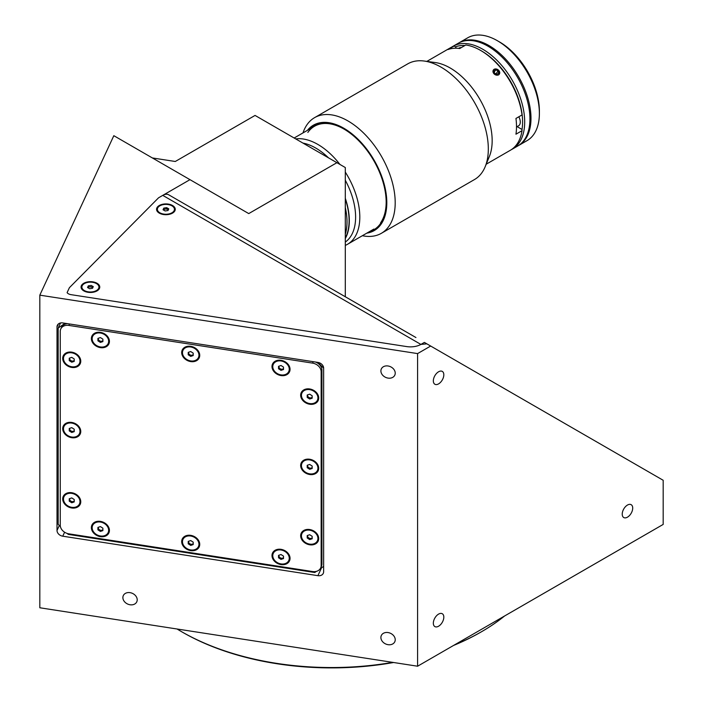 <?xml version="1.0" encoding="UTF-8"?>
<svg xmlns="http://www.w3.org/2000/svg" width="703" height="703" viewBox="0 0 703 703"><rect width="100%" height="100%" fill="white"/><g stroke="black" fill="none" stroke-linecap="round" stroke-linejoin="round"><path stroke-width="1.05" d="M380.894 637.516A7.417 5.852 -155.1 0 0 386.817 644.396A7.417 5.852 -155.1 0 0 394.796 641.742A7.417 5.852 -155.1 0 0 395.235 639.73A7.417 5.852 -155.1 0 0 389.313 632.849A7.417 5.852 -155.1 0 0 381.334 635.494A7.417 5.852 -155.1 0 0 380.894 637.516M380.894 370.938A7.417 5.852 -155.1 0 0 386.817 377.819A7.417 5.852 -155.1 0 0 394.796 375.174A7.417 5.852 -155.1 0 0 395.235 373.152A7.417 5.852 -155.1 0 0 389.313 366.272A7.417 5.852 -155.1 0 0 381.334 368.926A7.417 5.852 -155.1 0 0 380.894 370.938M122.876 597.594A7.417 5.852 -155.1 0 0 128.79 604.475A7.417 5.852 -155.1 0 0 136.777 601.83A7.417 5.852 -155.1 0 0 137.208 599.817A7.417 5.852 -155.1 0 0 131.294 592.937A7.417 5.852 -155.1 0 0 123.315 595.582A7.417 5.852 -155.1 0 0 122.876 597.594M627.463 517.171A7.417 4.288 120 0 0 632.313 510.633A7.417 4.288 120 0 0 631.18 504.692A7.417 4.288 120 0 0 627.463 505.062A7.417 4.288 120 0 0 622.621 511.599A7.417 4.288 120 0 0 623.754 517.54A7.417 4.288 120 0 0 627.463 517.171M438.584 383.882A7.417 4.288 120 0 0 443.426 377.344A7.417 4.288 120 0 0 442.292 371.404A7.417 4.288 120 0 0 438.584 371.773A7.417 4.288 120 0 0 433.733 378.311A7.417 4.288 120 0 0 434.876 384.251A7.417 4.288 120 0 0 438.584 383.882M438.584 626.224A7.417 4.288 120 0 0 443.426 619.686A7.417 4.288 120 0 0 442.292 613.745A7.417 4.288 120 0 0 438.584 614.106A7.417 4.288 120 0 0 433.733 620.652A7.417 4.288 120 0 0 434.876 626.593A7.417 4.288 120 0 0 438.584 626.224M393.627 662.507A210.733 121.663 180 0 1 182.578 632.261L181.532 631.654A212.218 122.524 0 0 0 392.669 662.358M454.533 644.888A212.218 122.524 0 0 0 481.652 631.654A212.218 122.524 0 0 0 504.561 616.004M481.652 631.654L480.597 632.261A210.733 121.663 180 0 1 453.576 645.442M182.578 632.261L182.578 632.261A210.733 121.663 180 0 1 182.569 632.261L181.523 631.654A212.218 122.524 0 0 0 181.532 631.654M177.068 629A212.218 122.524 0 0 0 181.523 631.654M430.675 346.043L663.184 480.281L663.184 524.42L417.591 666.216L417.591 353.591L430.675 346.043L424.375 342.405L420.992 344.365A14.842 8.568 180 0 1 406.659 346.579L71.065 294.662A5.94 3.427 180 0 1 67.101 292.641L69.395 287.694L158.562 197.798L189.977 179.66L248.748 213.589L336.904 162.692L255.057 115.433L175.284 161.488L152.366 157.947M417.591 666.216L39.816 607.77L39.816 295.155L113.824 135.688L189.977 179.66M39.816 295.155L417.591 353.591M317.905 362.405L62.752 322.932A5.94 4.684 -155.1 0 0 57.365 325.278A5.94 4.684 -155.1 0 0 57.013 326.895L57.013 530.457A5.94 4.684 -155.1 0 0 62.752 536.196L317.905 575.669A5.94 4.684 24.9 0 0 323.292 573.314A5.94 4.684 24.9 0 0 323.635 571.706L323.635 368.135L317.905 362.405A5.94 4.684 24.9 0 1 323.635 368.135M281.27 558.463L282.966 558.727M345.296 296.754L345.296 167.534L336.904 162.692M190.715 346.324A9.35 7.373 -155.1 0 0 181.682 352.563A9.35 7.373 -155.1 0 0 190.715 361.588A9.35 7.373 -155.1 0 0 199.74 355.358A9.35 7.373 -155.1 0 0 190.715 346.324M281.015 360.296A9.35 7.373 -155.1 0 0 271.991 366.535A9.35 7.373 -155.1 0 0 281.015 375.56A9.35 7.373 -155.1 0 0 290.049 369.33A9.35 7.373 -155.1 0 0 281.015 360.296M278.854 368.073A5.044 3.981 -155.1 0 0 281.464 369.506M309.689 388.961A9.35 7.373 -155.1 0 0 300.656 395.2A9.35 7.373 -155.1 0 0 309.689 404.234A9.35 7.373 -155.1 0 0 318.723 397.995A9.35 7.373 -155.1 0 0 309.689 388.961M309.689 459.244A9.35 7.373 -155.1 0 0 300.656 465.483A9.35 7.373 -155.1 0 0 309.689 474.507A9.35 7.373 -155.1 0 0 318.723 468.277A9.35 7.373 -155.1 0 0 309.689 459.244M309.689 529.526A9.35 7.373 -155.1 0 0 300.656 535.756A9.35 7.373 -155.1 0 0 309.689 544.79A9.35 7.373 -155.1 0 0 318.723 538.551A9.35 7.373 -155.1 0 0 309.689 529.526M307.202 536.978A5.044 3.981 -155.1 0 0 310.805 538.876A5.044 3.981 -155.1 0 0 311.596 538.946M281.015 549.324A9.35 7.373 -155.1 0 0 271.991 555.555A9.35 7.373 -155.1 0 0 281.015 564.588A9.35 7.373 -155.1 0 0 290.049 558.349A9.35 7.373 -155.1 0 0 281.015 549.324M281.305 558.49A5.044 3.981 -155.1 0 0 282.131 558.674A5.044 3.981 -155.1 0 0 282.931 558.744M190.715 535.352A9.35 7.373 -155.1 0 0 181.682 541.591A9.35 7.373 -155.1 0 0 190.715 550.616A9.35 7.373 -155.1 0 0 199.74 544.386A9.35 7.373 -155.1 0 0 190.715 535.352M100.406 521.38A9.35 7.373 -155.1 0 0 91.372 527.619A9.35 7.373 -155.1 0 0 100.406 536.644A9.35 7.373 -155.1 0 0 109.431 530.413A9.35 7.373 -155.1 0 0 100.406 521.38M97.919 528.841A5.044 3.981 -155.1 0 0 100.845 530.589M71.732 492.715A9.35 7.373 -155.1 0 0 62.708 498.945A9.35 7.373 -155.1 0 0 71.732 507.979A9.35 7.373 -155.1 0 0 80.766 501.74A9.35 7.373 -155.1 0 0 71.732 492.715M71.732 422.433A9.35 7.373 -155.1 0 0 62.708 428.672A9.35 7.373 -155.1 0 0 71.732 437.697A9.35 7.373 -155.1 0 0 80.766 431.466A9.35 7.373 -155.1 0 0 71.732 422.433M71.732 352.15A9.35 7.373 -155.1 0 0 62.708 358.389A9.35 7.373 -155.1 0 0 71.732 367.423A9.35 7.373 -155.1 0 0 80.766 361.184A9.35 7.373 -155.1 0 0 71.732 352.15M69.571 359.927A5.044 3.981 -155.1 0 0 72.181 361.36M100.406 332.352A9.35 7.373 -155.1 0 0 91.372 338.591A9.35 7.373 -155.1 0 0 100.406 347.625A9.35 7.373 -155.1 0 0 109.431 341.386A9.35 7.373 -155.1 0 0 100.406 332.352M100.687 341.517A5.044 3.981 -155.1 0 0 101.522 341.711A5.044 3.981 -155.1 0 0 102.313 341.772M67.286 533.463L68.2 534.377L314.759 572.514L316.464 571.337M320.216 568.745L323.635 566.381M65.054 323.292L58.164 328.046L58.164 524.341L60.414 526.582M58.164 328.046L60.528 322.967M321.157 371.711A8.902 7.021 -155.1 0 0 312.554 363.117L68.868 325.419A8.902 7.021 -155.1 0 0 60.792 328.934A8.902 7.021 -155.1 0 0 60.265 331.359L60.265 525.229A8.902 7.021 -155.1 0 0 68.868 533.832L312.554 571.53A8.902 7.021 -155.1 0 0 320.63 568.006A8.902 7.021 -155.1 0 0 321.157 565.59L321.157 371.711L321.921 370.059A8.902 7.021 -155.1 0 0 315.506 362.036M320.63 568.006L321.403 566.346A8.902 7.021 -155.1 0 0 321.921 563.929L321.921 370.059M67.453 323.661A8.902 7.021 -155.1 0 0 61.556 327.282L60.792 328.934M172.516 213.123L172.516 213.123A9.35 5.396 0 0 0 172.516 205.496A9.35 5.396 0 0 0 159.291 205.496A9.35 5.396 0 0 0 159.291 213.123A9.35 5.396 0 0 0 172.516 213.123M97.023 290.893L97.023 290.893A9.35 5.396 0 0 0 97.023 283.256A9.35 5.396 0 0 0 83.806 283.256A9.35 5.396 0 0 0 83.806 290.893A9.35 5.396 0 0 0 97.023 290.893M426.835 343.829L420.904 344.417A14.842 8.568 180 0 1 406.659 346.579L71.065 294.662A5.94 3.427 180 0 1 67.101 292.641L69.404 287.685L158.562 197.798L162.762 195.372A11.872 6.854 -60 0 1 168.694 194.793L415.939 337.537M168.272 209.942A2.575 1.485 -0 0 0 167.727 209.476A2.575 1.485 -0 0 0 163.491 210.012L163.808 208.097L163.043 209.758L165.135 210.962L168.008 210.522L168.773 208.87L166.673 207.657L163.808 208.097M168.333 209.819L167.727 209.476M171.936 205.83A8.533 4.93 -0 0 0 162.639 204.758A8.533 4.93 -0 0 0 157.375 209.309A8.533 4.93 -0 0 0 159.871 212.798A8.533 4.93 -0 0 0 169.168 213.861A8.533 4.93 -0 0 0 174.441 209.309A8.533 4.93 -0 0 0 171.936 205.83M166.673 207.657L166.673 208.87L163.808 209.309M69.729 498.594A2.575 2.03 -155.1 0 0 69.632 499.13A2.575 2.03 -155.1 0 0 71.425 501.424A2.575 2.03 -155.1 0 0 74.219 500.967M79.975 501.617A8.533 6.731 -155.1 0 0 73.174 493.708A8.533 6.731 -155.1 0 0 63.991 496.749A8.533 6.731 -155.1 0 0 63.49 499.068A8.533 6.731 -155.1 0 0 70.3 506.986A8.533 6.731 -155.1 0 0 79.474 503.937A8.533 6.731 -155.1 0 0 79.975 501.617M74.219 499.517L71.732 497.917L69.254 498.752L69.254 501.169L71.732 502.768L74.219 501.942L74.219 499.517M69.254 501.169L69.632 500.343L72.119 501.942L71.732 502.768M72.119 501.942L74.219 501.239M98.394 527.259A2.575 2.03 -155.1 0 0 98.306 527.804A2.575 2.03 -155.1 0 0 99.545 529.816A2.575 2.03 -155.1 0 0 102.884 529.631M98.306 527.804L98.306 529.016L99.545 529.816M108.649 530.29A8.533 6.731 -155.1 0 0 101.838 522.373A8.533 6.731 -155.1 0 0 92.664 525.422A8.533 6.731 -155.1 0 0 92.163 527.742A8.533 6.731 -155.1 0 0 98.965 535.651A8.533 6.731 -155.1 0 0 108.148 532.602A8.533 6.731 -155.1 0 0 108.649 530.29M102.884 530.607L102.884 528.19L100.406 526.591L97.919 527.417L97.919 529.842L100.406 531.433L102.884 530.607M100.406 531.433L100.784 530.607L102.884 529.913M188.703 541.231A2.575 2.03 -155.1 0 0 188.615 541.776A2.575 2.03 -155.1 0 0 189.854 543.779A2.575 2.03 -155.1 0 0 192.341 544.166A2.575 2.03 -155.1 0 0 193.193 543.604M198.958 544.263A8.533 6.731 -155.1 0 0 192.147 536.345A8.533 6.731 -155.1 0 0 182.973 539.394A8.533 6.731 -155.1 0 0 182.472 541.705A8.533 6.731 -155.1 0 0 189.274 549.623A8.533 6.731 -155.1 0 0 198.448 546.574A8.533 6.731 -155.1 0 0 198.958 544.263M190.715 545.405L193.193 544.579L193.193 542.154L190.715 540.563L188.228 541.389L188.228 543.814L190.715 545.405L191.093 544.579L193.193 543.885M188.228 543.814L188.615 542.988L191.093 544.579M279.012 555.203A2.575 2.03 -155.1 0 0 278.924 555.739A2.575 2.03 -155.1 0 0 280.717 558.033A2.575 2.03 -155.1 0 0 283.502 557.576M289.258 558.226A8.533 6.731 -155.1 0 0 282.457 550.317A8.533 6.731 -155.1 0 0 273.282 553.366A8.533 6.731 -155.1 0 0 272.773 555.678A8.533 6.731 -155.1 0 0 279.583 563.595A8.533 6.731 -155.1 0 0 288.757 560.546A8.533 6.731 -155.1 0 0 289.258 558.226M278.537 557.787L281.015 559.377L283.502 558.551L283.502 556.126L281.015 554.535L278.537 555.361L278.537 557.787L278.924 556.952L281.402 558.551L281.015 559.377M278.924 555.229L278.924 556.952M307.677 535.405A2.575 2.03 -155.1 0 0 307.589 535.941A2.575 2.03 -155.1 0 0 309.382 538.234A2.575 2.03 -155.1 0 0 312.167 537.777M317.932 538.428A8.533 6.731 -155.1 0 0 311.13 530.519A8.533 6.731 -155.1 0 0 301.947 533.559A8.533 6.731 -155.1 0 0 301.446 535.879A8.533 6.731 -155.1 0 0 308.248 543.797A8.533 6.731 -155.1 0 0 317.431 540.748A8.533 6.731 -155.1 0 0 317.932 538.428M312.167 538.753L312.167 536.327L309.689 534.728L307.202 535.563L307.202 537.98L309.689 539.579L312.167 538.753M307.677 465.122A2.575 2.03 -155.1 0 0 307.589 465.667A2.575 2.03 -155.1 0 0 309.382 467.961A2.575 2.03 -155.1 0 0 312.167 467.495M317.932 468.154A8.533 6.731 -155.1 0 0 311.13 460.237A8.533 6.731 -155.1 0 0 301.947 463.286A8.533 6.731 -155.1 0 0 301.446 465.606A8.533 6.731 -155.1 0 0 308.248 473.514A8.533 6.731 -155.1 0 0 317.431 470.465A8.533 6.731 -155.1 0 0 317.932 468.154M312.167 466.045L309.689 464.455L307.202 465.281L307.202 467.706L309.689 469.296L312.167 468.47L312.167 466.045M307.202 467.706L307.589 466.88L310.076 468.47L312.167 467.776M310.076 468.47L309.689 469.296M307.677 394.849A2.575 2.03 -155.1 0 0 307.589 395.385A2.575 2.03 -155.1 0 0 309.382 397.678A2.575 2.03 -155.1 0 0 312.167 397.213M317.932 397.872A8.533 6.731 -155.1 0 0 311.13 389.963A8.533 6.731 -155.1 0 0 301.947 393.003A8.533 6.731 -155.1 0 0 301.446 395.323A8.533 6.731 -155.1 0 0 308.248 403.232A8.533 6.731 -155.1 0 0 317.431 400.192A8.533 6.731 -155.1 0 0 317.932 397.872M309.689 399.023L312.167 398.197L312.167 395.771L309.689 394.172L307.202 394.998L307.202 397.423L309.689 399.023L310.076 398.197L312.167 397.494M307.202 397.423L307.589 396.597L310.076 398.197M278.924 366.201L278.924 366.72A2.575 2.03 -155.1 0 0 282.641 369.11A2.575 2.03 -155.1 0 0 283.502 368.548M289.258 369.207A8.533 6.731 -155.1 0 0 282.457 361.289A8.533 6.731 -155.1 0 0 273.282 364.339A8.533 6.731 -155.1 0 0 272.773 366.65A8.533 6.731 -155.1 0 0 279.583 374.567A8.533 6.731 -155.1 0 0 288.757 371.518A8.533 6.731 -155.1 0 0 289.258 369.207M281.015 370.349L283.502 369.523L283.502 367.098L281.015 365.507L278.537 366.333L278.537 368.759L281.015 370.349L281.402 369.523L283.502 368.829M279.012 366.175A2.575 2.03 -155.1 0 0 278.924 366.72L278.537 368.759M188.703 352.203A2.575 2.03 -155.1 0 0 188.615 352.748A2.575 2.03 -155.1 0 0 189.854 354.76A2.575 2.03 -155.1 0 0 192.341 355.138A2.575 2.03 -155.1 0 0 193.193 354.576M198.958 355.235A8.533 6.731 -155.1 0 0 192.147 347.317A8.533 6.731 -155.1 0 0 182.973 350.366A8.533 6.731 -155.1 0 0 182.472 352.686A8.533 6.731 -155.1 0 0 189.274 360.595A8.533 6.731 -155.1 0 0 198.448 357.555A8.533 6.731 -155.1 0 0 198.958 355.235M188.228 354.787L190.715 356.386L193.193 355.551L193.193 353.134L190.715 351.535L188.228 352.361L188.228 354.787L188.615 353.961L191.093 355.551L190.715 356.386M191.093 355.551L193.193 354.857M98.394 338.231A2.575 2.03 -155.1 0 0 98.306 338.776A2.575 2.03 -155.1 0 0 100.098 341.069A2.575 2.03 -155.1 0 0 102.884 340.604M108.649 341.263A8.533 6.731 -155.1 0 0 101.838 333.354A8.533 6.731 -155.1 0 0 92.664 336.394A8.533 6.731 -155.1 0 0 92.163 338.714A8.533 6.731 -155.1 0 0 98.965 346.623A8.533 6.731 -155.1 0 0 108.148 343.582A8.533 6.731 -155.1 0 0 108.649 341.263M97.919 340.814L100.406 342.414L102.884 341.588L102.884 339.162L100.406 337.563L97.919 338.389L97.919 340.814L98.306 339.988L100.784 341.588L100.406 342.414M98.306 338.266L98.306 339.988M69.729 358.038A2.575 2.03 -155.1 0 0 69.632 358.574A2.575 2.03 -155.1 0 0 71.425 360.867A2.575 2.03 -155.1 0 0 74.219 360.402M79.975 361.061A8.533 6.731 -155.1 0 0 73.174 353.152A8.533 6.731 -155.1 0 0 63.991 356.193A8.533 6.731 -155.1 0 0 63.49 358.512A8.533 6.731 -155.1 0 0 70.3 366.421A8.533 6.731 -155.1 0 0 79.474 363.381A8.533 6.731 -155.1 0 0 79.975 361.061M74.219 358.961L71.732 357.361L69.254 358.187L69.254 360.613L71.732 362.212L74.219 361.386L74.219 358.961M71.732 362.212L72.119 361.386L74.219 360.683M69.632 358.064L69.254 360.613M69.729 428.312A2.575 2.03 -155.1 0 0 69.632 428.856A2.575 2.03 -155.1 0 0 71.425 431.15A2.575 2.03 -155.1 0 0 74.219 430.684M79.975 431.343A8.533 6.731 -155.1 0 0 73.174 423.426A8.533 6.731 -155.1 0 0 63.991 426.475A8.533 6.731 -155.1 0 0 63.49 428.795A8.533 6.731 -155.1 0 0 70.3 436.704A8.533 6.731 -155.1 0 0 79.474 433.654A8.533 6.731 -155.1 0 0 79.975 431.343M74.219 429.234L71.732 427.644L69.254 428.47L69.254 430.895L71.732 432.486L74.219 431.66L74.219 429.234M69.254 430.895L69.632 430.069L72.119 431.66L71.732 432.486M72.119 431.66L74.219 430.965M92.778 287.703A2.575 1.485 -0 0 0 92.234 287.237A2.575 1.485 -0 0 0 89.747 286.85A2.575 1.485 -0 0 0 87.998 287.773L88.314 285.857L87.55 287.518L89.641 288.731L92.515 288.283L93.279 286.631L91.179 285.418L88.314 285.857M92.234 287.237L89.747 286.85M96.452 283.59A8.533 4.93 -0 0 0 87.146 282.518A8.533 4.93 -0 0 0 81.882 287.07A8.533 4.93 -0 0 0 84.378 290.559A8.533 4.93 -0 0 0 93.684 291.622A8.533 4.93 -0 0 0 98.947 287.07A8.533 4.93 -0 0 0 96.452 283.59M295.726 138.913A59.36 34.271 60 0 1 317.835 144.414A59.36 34.271 60 0 1 339.944 164.449M345.296 172.077A59.36 34.271 60 0 1 347.519 244.284A59.36 34.271 60 0 1 345.296 245.391M345.296 242.06A56.389 32.558 -120 0 0 345.296 180.258M328.503 157.841A56.389 32.558 -120 0 0 315.735 148.043A56.389 32.558 -120 0 0 302.975 143.096M345.296 238.572A56.389 32.558 -120 0 0 345.296 198.29M486.204 164.212L510.299 150.301A59.36 34.271 -120 0 0 516.969 144.115A59.36 34.271 -120 0 0 522.039 130.688L522.021 129.466L517.118 126.628M456.133 48.226L455.588 46.82L454.006 46.055A59.36 34.271 -120 0 0 450.939 47.488L426.844 61.398M362.361 235.716A66.785 38.56 -120 0 0 381.369 233.308L474.49 179.546A66.785 38.56 -120 0 0 481.994 172.587A66.785 38.56 -120 0 0 485.211 166.637A66.785 38.56 -120 0 0 474.49 102.436A66.785 38.56 -120 0 0 424.252 61.047A66.785 38.56 -120 0 0 407.714 63.876L314.593 117.638A66.785 38.56 -120 0 0 307.088 124.598A66.785 38.56 -120 0 0 303.002 132.902M381.369 233.308A66.785 38.56 -120 0 0 388.873 226.348A66.785 38.56 -120 0 0 376.729 148.816A66.785 38.56 -120 0 0 314.593 117.638M366.781 233.159A60.845 35.132 -120 0 0 381.044 224.248A60.845 35.132 -120 0 0 366.043 148.236A60.845 35.132 -120 0 0 307.422 130.345M369.251 231.735A59.957 34.614 -120 0 0 380.499 223.572A59.957 34.614 -120 0 0 386.175 202.376A59.957 34.614 -120 0 0 343.785 128.948A59.957 34.614 -120 0 0 309.891 128.921M380.551 222.877A59.36 34.271 -120 0 0 386.175 202.13M343.995 129.071A59.36 34.271 -120 0 0 307.852 132.436M485.211 166.637L489.402 156.4A59.36 34.271 -120 0 0 479.868 99.334A59.36 34.271 -120 0 0 435.21 62.541L424.252 61.047M454.006 46.055L447.916 49.562A59.36 34.271 60 0 1 459.736 48.507L465.817 44.992A59.36 34.271 -120 0 1 480.624 50.431A59.36 34.271 -120 0 1 522.039 114.932L515.949 118.447A59.36 34.271 60 0 1 515.949 134.194L522.039 130.688M522.021 129.466A57.874 33.419 -120 0 0 481.669 51.038A57.874 33.419 -120 0 1 522.021 113.71L522.039 114.932M498.594 74.949C500.51 71.056 498.989 69.166 494.051 69.298C492.214 73.068 493.734 74.957 498.594 74.949M452.003 46.916A59.36 34.271 60 0 1 453.04 46.275A59.36 34.271 60 0 1 482.715 49.219A59.36 34.271 60 0 1 521.494 101.522A59.36 34.271 60 0 1 512.399 149.089A59.36 34.271 60 0 1 511.327 149.669M453.04 46.275L458.286 43.243A59.36 34.271 60 0 1 487.961 46.187A59.36 34.271 60 0 1 526.74 98.499A59.36 34.271 60 0 1 517.645 146.066L512.399 149.089M464.938 45.502A57.874 33.419 -120 0 0 455.588 46.82M518.691 145.459L527.092 140.609A59.36 34.271 -120 0 0 539.386 113.438L539.386 111.012A56.389 32.558 60 0 0 499.508 41.943L497.408 40.73A59.36 34.271 -120 0 0 467.732 37.795L459.331 42.637A59.36 34.271 60 0 1 489.016 45.581A59.36 34.271 60 0 1 527.795 97.893A59.36 34.271 60 0 1 518.691 145.459A59.36 34.271 60 0 1 518.164 145.749M458.813 42.953A59.36 34.271 60 0 1 459.331 42.637M539.386 113.438A59.36 34.271 -120 0 0 497.408 40.739A59.36 34.271 -120 0 0 497.408 40.73L499.508 41.943M345.296 207.552A56.099 32.391 60 0 1 345.296 234.152M345.296 198.844A56.099 32.391 60 0 1 345.296 238.009M495.43 74.817A3.62 2.856 35.1 0 0 499.613 73.569A3.62 2.856 35.1 0 0 497.293 69.325A3.62 2.856 35.1 0 0 493.102 70.564A3.62 2.856 35.1 0 0 495.43 74.817M494.631 73.226L494.051 71.003L495.773 69.843L498.084 70.915L498.673 73.13L496.942 74.29L494.631 73.226M496.019 73.859L498.084 70.915M494.297 71.952L495.773 69.843M516.503 126.979L518.594 125.775A8.164 4.71 -120 0 0 518.832 116.777M64.597 532.206L62.752 536.196M59.324 525.493L57.013 530.457M58.375 323.978L57.013 326.895M321.543 567.831L317.905 575.669M313.222 361.685L312.554 363.117M321.921 563.929L321.157 565.59M69.535 323.986L68.868 325.419M162.762 195.372L420.904 344.417M461.23 47.646A8.164 4.71 -120 0 0 459.279 47.997L461.335 47.584M157.375 210.768L157.375 209.309M174.441 210.768L174.441 209.309M64.456 495.756L63.991 496.749M79.94 502.944L79.474 503.937M93.121 524.429L92.664 525.422M108.605 531.609L108.148 532.602M183.43 538.401L182.973 539.394M198.914 545.581L198.448 546.574M273.739 552.373L273.282 553.366M289.223 559.553L288.757 560.546M302.413 532.566L301.947 533.559M317.888 539.755L317.431 540.748M302.413 462.293L301.947 463.286M317.888 469.472L317.431 470.465M302.413 392.01L301.947 393.003M317.888 399.199L317.431 400.192M273.739 363.346L273.282 364.339M289.223 370.525L288.757 371.518M183.43 349.373L182.973 350.366M198.914 356.562L198.448 357.555M93.121 335.401L92.664 336.394M108.605 342.589L108.148 343.582M64.456 355.2L63.991 356.193M79.94 362.388L79.474 363.381M64.456 425.482L63.991 426.475M79.94 432.661L79.474 433.654M81.882 288.529L81.882 287.07M98.947 288.529L98.947 287.07M373.882 229.064L347.519 244.284M314.522 126.25L294.153 138.008M481.669 51.038L480.624 50.431M458.628 48.375L459.279 47.997"/></g></svg>
